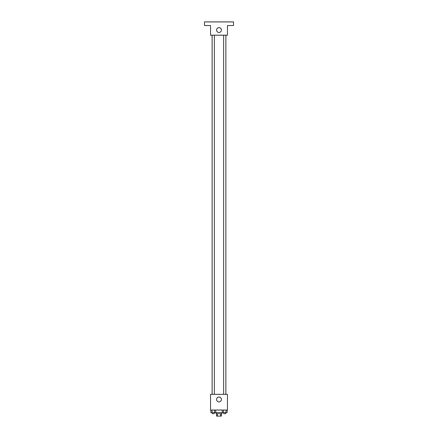 <?xml version="1.0" encoding="UTF-8"?>
<svg xmlns="http://www.w3.org/2000/svg" width="438" height="438" viewBox="0 0 438 438"><rect width="100%" height="100%" fill="white"/><g stroke="black" fill="none" stroke-linecap="round" stroke-linejoin="round"><path stroke-width="0.66" d="M220.549 413.68L220.549 416.1L216.58 416.1L216.58 413.68M220.549 416.1L221.42 416.1L221.42 413.68M222.022 412.47L222.022 413.68L215.978 413.68L215.978 412.47M217.451 413.68L217.451 416.1M215.688 410.056L215.688 412.47L227.202 412.47L227.202 410.056M227.464 410.056L210.536 410.056L210.536 394.337L227.464 394.337L227.464 410.056M221.42 399.472A2.42 2.42 0 0 1 217.79 401.569A2.42 2.42 0 0 1 217.79 397.381A2.42 2.42 0 0 1 221.42 399.472M223.67 394.337L223.67 35.199M214.33 35.199L214.33 394.337M227.464 35.199L210.536 35.199L210.536 25.53L204.491 25.53L204.491 21.9L233.509 21.9L233.509 25.53L227.464 25.53L227.464 35.199M221.42 30.063A2.42 2.42 0 0 1 217.79 32.155A2.42 2.42 0 0 1 217.79 27.966A2.42 2.42 0 0 1 221.42 30.063M222.312 410.056L222.312 412.47M225.975 410.056L225.975 412.47M223.533 410.056L223.533 412.47M225.844 412.47L225.844 413.68L223.67 413.68L223.67 412.47M215.688 412.47L210.798 412.47L210.798 410.056M214.467 410.056L214.467 412.47M212.025 410.056L212.025 412.47M214.33 412.47L214.33 413.68L212.156 413.68L212.156 412.47M225.844 394.337L225.844 35.199M212.156 35.199L212.156 394.337"/></g></svg>
